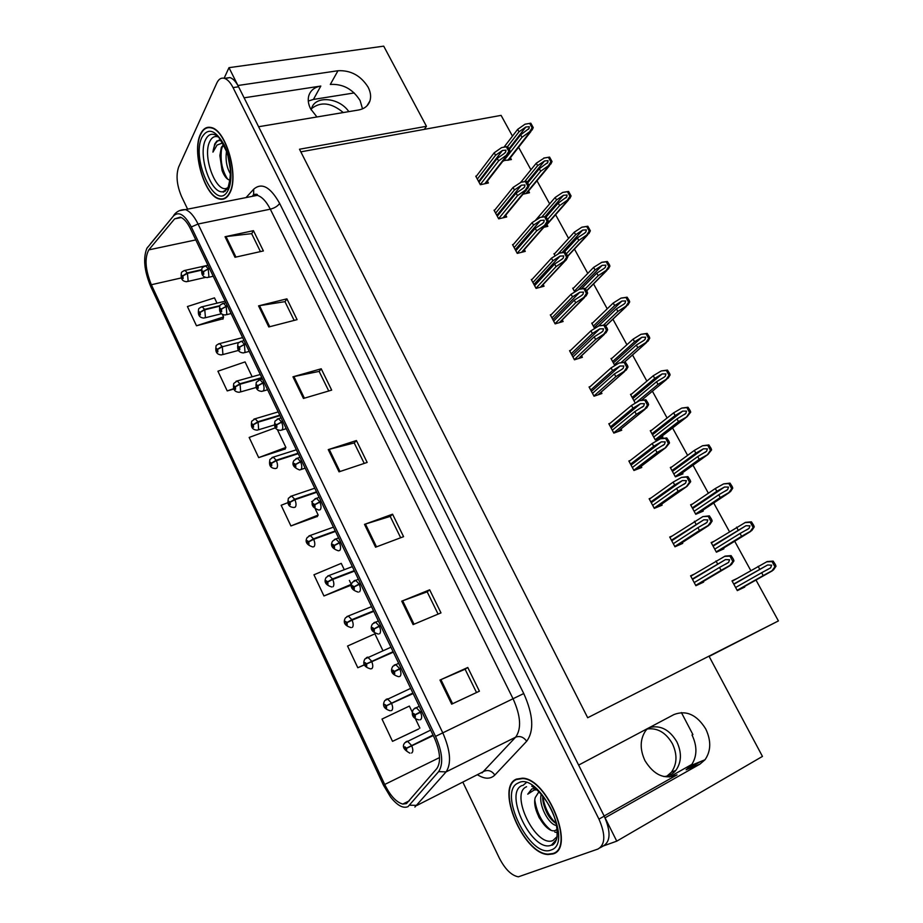 <?xml version="1.0" encoding="UTF-8"?>
<svg xmlns="http://www.w3.org/2000/svg" width="923" height="923" viewBox="0 0 923 923"><rect width="100%" height="100%" fill="white"/><g stroke="black" fill="none" stroke-linecap="round" stroke-linejoin="round"><path stroke-width="1.38" d="M308.282 101.057L313.428 99.43L354.224 92.935M244.099 97.815L320.812 86.047C314.593 87.143 310.589 90.327 308.824 95.623C307.659 99.73 308.247 104.126 310.589 108.81L316.935 116.967M647.531 728.57L645.558 730.843C639.951 739.415 639.754 749.361 644.969 760.667C653.957 775.158 664.641 779.889 677.032 774.859L672.959 776.497M228.985 67.667L383.714 46.15L426.449 126.289L299.502 149.238L587.686 717.736L708.991 656.149L762.456 756.41L616.76 841.153L605.061 817.801L699.911 764.152L705.022 759.744C711.056 750.941 711.287 740.661 705.726 728.928C696.842 714.714 686.274 709.914 674.009 714.529L578.629 765.098L258.602 126.739L358.482 110.01C364.354 108.902 368.173 105.88 369.915 100.976C371.242 96.696 370.631 92.092 368.115 87.166C360.766 75.594 350.728 70.125 337.98 70.736L237.926 85.504L228.985 67.667L224.116 78.259M337.98 70.736L330.307 84.431C342.941 83.739 352.863 89.127 360.108 100.572L362.52 108.845M700.753 761.487L686.089 769.77L691.165 765.409C697.188 756.698 697.476 746.545 692.019 734.962M555.254 842.364L554.631 842.272M601.242 846.714L616.76 841.153M512.473 136.119L501.097 115.375L300.817 151.845M709.002 656.161L778.412 620.914L709.141 656.415M691.973 764.313L669.36 777.062M778.412 620.914L755.983 580.036M750.78 570.541L734.708 541.247M729.435 531.625L713.71 502.977M708.379 493.24L693 465.215M687.6 455.362L672.567 427.96M667.098 418.004L652.399 391.202M646.873 381.13L632.52 354.963M626.913 344.741L612.918 319.22M607.219 308.836L593.558 283.926M587.778 273.393L574.452 249.106M568.591 238.411L555.588 214.724M549.646 203.879L536.978 180.781M530.944 169.786L518.599 147.276M426.449 126.289L424.372 129.347M612.087 358.17L610.991 358.528L614.833 365.589M573.644 287.953L572.721 288.207L574.741 291.922M554.815 253.49L553.95 253.721L555.092 255.821M565.649 260.551L566.168 259.928M536.228 219.466L535.709 220.205M543.855 227.312L547.835 226.343L546.901 224.635M522.995 194.211L529.49 192.745L528.533 190.992M592.739 322.842L591.735 323.142L594.654 328.507M631.724 393.959L630.501 394.375L635.289 403.178M651.661 430.176L650.277 430.695L655.307 439.948L662.899 437.11L662.264 435.944M671.944 466.842L670.306 467.488L675.405 476.868L682.962 473.857L682.409 472.841M692.642 503.923L690.6 504.777L695.769 514.284L703.28 511.088L702.818 510.234M713.952 541.328L711.16 542.562L716.398 552.196L723.886 548.816L723.505 548.124M736.669 578.663L732.008 580.867L737.315 590.616L744.757 587.063L744.469 586.52M503.289 160.648L511.388 159.575L510.396 157.764M570.599 350.348L569.549 350.671L574.452 359.797L582.378 357.293L581.559 355.77M532.202 279.277L531.302 279.519L536.078 288.403L544.062 286.211L543.151 284.538M513.384 244.41L512.542 244.618L517.261 253.398L525.268 251.368L524.322 249.614M494.832 209.994L494.036 210.179L498.685 218.832L506.715 216.963L505.735 215.14M551.262 314.581L550.304 314.858L555.138 323.869L563.099 321.516L562.234 319.912M590.212 386.575L589.059 386.956L594.031 396.209L601.923 393.521L601.15 392.102M610.115 423.265L608.822 423.726L613.853 433.095L621.721 430.245L621.017 428.941M630.351 460.415L628.851 460.992L633.951 470.488L641.785 467.453L641.162 466.311M650.957 498.016L649.146 498.755L654.315 508.377L662.114 505.169L661.583 504.177M672.059 536.021L669.717 537.024L674.967 546.785L682.732 543.382L682.282 542.574M694.015 574.256L690.577 575.825L695.896 585.713L703.614 582.125L703.268 581.478M476.51 176.005L475.749 176.166L480.352 184.715L488.394 182.985L487.39 181.116M604.15 815.99L677.032 774.859M553.039 853.925C575.721 848.133 547.524 778.504 522.545 778.17L516.407 779.116C495.247 787.192 523.11 853.983 548.112 854.536L553.039 853.925M229.596 193.345C239.345 177.297 226.435 130.374 211.39 127.57C206.787 126.393 203.175 128.551 200.556 134.031C191.523 151.487 204.537 196.276 219.351 199.022C223.562 200.072 226.977 198.18 229.596 193.345M406.489 803.575L402.82 804.071C396.348 802.318 390.302 795.788 384.706 784.469L151.349 284.734C145.28 269.643 144.438 258.025 148.799 249.879L174.632 218.866L180.308 217.124C183.885 218.416 187.265 222.281 190.45 228.731L434.087 737.246C440.259 751.403 441.182 761.833 436.856 768.536L406.489 803.575M407.954 806.702L438.644 771.616C443.536 764.094 442.498 752.349 435.541 736.381L191.315 226.977C184.762 214.644 178.82 210.963 173.512 215.924L146.861 248.356C142.996 258.14 144.242 270.774 150.611 286.257L383.46 785.185L390.452 796.895C397.167 805.398 403.005 808.663 407.954 806.702M554.631 843.149L553.915 843.068M600.25 847.729L603.227 845.999C610.634 841.58 610.957 831.623 604.219 816.14L238.572 86.785C235.942 81.674 233.069 78.605 229.954 77.567L224.958 78.536M217.009 303.171L214.482 297.875L187.415 306.54L196.484 325.773L223.043 318.793M275.55 427.753L249.164 437.433L258.682 457.612L285.161 448.982M412.327 712.256L409.374 706.072L382.007 719.063L392.517 741.342L418.742 728.916M344.21 569.583L341.245 563.365L313.947 574.787L323.95 595.97L350.325 585.528M287.953 502.62L281.157 505.273L290.918 525.948L317.35 516.43M463.046 782.566L499.297 858.032C505.1 869.247 511.446 875.512 518.357 876.827L598.012 849.022C605.384 844.626 605.696 834.646 598.946 819.116L233.046 87.593C230.415 82.482 227.554 79.401 224.451 78.351C221.243 77.497 218.716 79.032 216.859 82.955L178.635 167.051C175.82 175.451 176.812 185.327 181.612 196.668L187.611 209.152M258.555 305.871L286.891 298.844L297.102 319.646L268.789 326.961L258.555 305.871L259.525 305.675L269.735 326.719M225.039 236.738L253.444 230.669L263.39 250.941L235.007 257.286L225.039 236.738L226.008 236.576L235.953 257.079M364.504 524.379L392.563 514.192L403.582 536.667L375.569 547.201L364.504 524.379L365.45 524.056L376.503 546.843M401.736 601.161L429.668 589.809L440.986 612.895L413.1 624.606L401.736 601.161L402.67 600.804L414.035 624.213M439.983 680.055L467.776 667.479L479.406 691.189L451.659 704.157L439.983 680.055L440.917 679.64L452.593 703.718M292.96 376.815L321.216 368.785L331.68 390.117L303.448 398.459L292.96 376.815L293.918 376.572L304.394 398.171M328.253 449.616L356.416 440.536L367.158 462.435L339.029 471.838L328.253 449.616L329.211 449.339L339.976 471.526M252.152 376.78L245.057 361.908L217.92 371.208L227.22 390.914L234.004 388.998M382.826 650.461L374.888 633.836L347.556 646.031L357.801 667.744L364.539 664.86M356.416 440.536L354.247 443.028M364.239 463.415L354.213 442.948L329.211 449.339M321.216 368.785L319.185 371.484M328.738 390.983L319.139 371.392L293.918 376.572M467.776 667.479L465.111 669.244M476.522 692.538L465.1 669.221L440.917 679.64M429.668 589.809L427.164 591.828L402.67 600.804M392.563 514.192L390.233 516.453M400.674 537.763L390.198 516.395L365.45 524.056M253.444 230.669L251.691 233.761M260.436 251.598L251.633 233.646L226.008 236.576M286.891 298.844L285.011 301.752M294.149 320.408L284.953 301.648L259.525 305.675M290.918 525.948L318.17 515.046L317.177 516.707M311.686 501.466L312.401 502.977M315.47 509.381L318.17 515.046M323.95 595.97L351.248 584.328L350.129 585.77M349.379 580.405L351.248 584.328M357.801 667.744L364.481 664.71M392.517 741.342L418.511 729.078M415.558 719.005L419.896 728.097M258.682 457.612L285.888 447.424L285.011 449.293M277.419 429.691L285.888 447.424M227.22 390.914L233.831 388.595M196.484 325.773L223.574 316.924L222.928 319.173M222.316 314.293L223.574 316.924M427.153 591.793L438.09 614.107M477.329 179.097L495.547 155.272L502.458 150.461L505.966 150.161L505.723 151.926L504.154 153.576L497.243 158.387L498.593 160.879L508.908 153.414L509.992 151.06L509.542 149.688L507.535 146.561L501.627 147.599L494.197 152.78L476.014 176.651M209.371 268.224L203.475 271.5L202.16 270.912C201.999 273.323 202.541 274.443 203.764 274.269L203.545 271.65L203.083 273.37L202.645 271.916L203.475 271.5M203.545 271.65L208.252 268.962L208.921 276.819L207.352 277.592C200.545 277.027 201.664 271.258 201.918 268.72C201.779 267.878 203.025 266.955 205.691 265.962L208.044 268.524M209.579 268.662L208.252 268.962M480.283 184.6L498.593 160.879M478.968 182.154L497.243 158.387M495.547 155.272L494.197 152.78M506.058 155.699L508.804 151.303L506.346 146.792L507.535 146.561M508.804 151.303L509.992 151.06M506.346 146.792L501.627 147.599M507.581 146.607L519.003 131.781L525.822 127.016L529.294 126.705L529.041 128.459L520.676 134.827L522.014 137.262L532.144 129.947L533.24 127.582L530.806 123.186L525.002 124.213L517.665 129.358L504.016 147.149M201.629 269.666L187.254 272.92L182.835 275.804L181.589 275.227C181.462 277.569 181.969 278.654 183.135 278.492L182.904 275.954L182.477 277.615L182.05 276.208L182.835 275.804M182.904 275.954L187.461 273.346L188.154 280.961L186.7 281.711C180.135 281.284 181.127 275.539 181.358 273.139C181.231 272.273 182.442 271.374 184.992 270.416L187.254 272.92M201.549 270.162L187.461 273.346M503.52 161.064L522.014 137.262M509.392 149.399L520.676 134.827M519.003 131.781L517.665 129.358M529.375 132.127L532.098 127.801L529.664 123.394L530.806 123.186M532.098 127.801L533.24 127.582M529.664 123.394L525.002 124.213M495.616 213.132L514.411 189.976L521.403 185.211L524.956 184.946L524.679 186.781L523.122 188.373L516.119 193.138L517.491 195.664L527.841 188.327L529.017 185.869L528.556 184.473L526.525 181.3L521.149 182.189L513.038 187.461L494.29 210.652M227.323 305.698L221.393 308.997L220.043 308.351C219.859 310.739 220.401 311.87 221.67 311.755L221.462 309.147L220.978 310.832L220.528 309.367L221.393 308.997M221.462 309.147L226.216 306.471L226.839 314.281L225.281 314.997C218.393 314.466 219.501 308.778 219.801 306.044C219.57 305.351 220.805 304.463 223.528 303.355L226.008 306.021M227.543 306.148L226.216 306.471M498.616 218.693L517.491 195.664M497.278 216.224L516.119 193.138M514.411 189.976L513.038 187.461M525.049 190.53L527.829 186.123L525.337 181.554L526.525 181.3M527.829 186.123L529.017 185.869M525.337 181.554L520.56 182.316M514.146 247.595L533.517 225.143L540.601 220.424L544.201 220.193L543.878 222.097L542.343 223.62L535.259 228.339L536.644 230.9L547.016 223.701L548.285 221.128L547.824 219.709L545.758 216.501L540.324 217.355L532.133 222.593L512.807 245.091M245.53 343.702L239.553 347.025L238.169 346.31C237.961 348.663 238.515 349.817 239.818 349.759L239.622 347.175L239.126 348.813L238.665 347.348L239.553 347.025M239.622 347.175L244.433 344.498L245.01 352.274L243.476 352.932C236.553 352.448 237.546 346.852 237.938 343.887C237.638 343.321 238.861 342.445 241.607 341.268L244.214 344.048M245.749 344.152L244.433 344.498M517.18 253.237L536.644 230.9M515.83 250.733L535.259 228.339M533.517 225.143L532.133 222.593M544.293 225.823L547.108 221.416L544.582 216.79L545.758 216.501M547.108 221.416L548.285 221.128M544.582 216.79L539.747 217.493M532.917 282.519L552.877 260.782L560.042 256.098L563.699 255.913L563.33 257.886L561.819 259.34L554.642 264.013L556.05 266.609L566.434 259.559L567.818 256.871L567.345 255.429L565.257 252.175L559.765 252.994L551.469 258.186L531.556 279.981M264.001 382.237L257.967 385.572L256.559 384.799C256.317 387.129 256.871 388.295 258.221 388.306L258.048 385.733L257.529 387.337L257.056 385.849L257.967 385.572M258.048 385.733L262.893 383.068C264.22 386.356 264.393 388.929 263.436 390.798L261.924 391.387C254.956 390.925 255.821 385.456 256.329 382.237L259.94 379.699L262.674 382.607M264.22 382.699L262.893 383.068M535.986 288.23L556.05 266.609M534.625 285.692L554.642 264.013M552.877 260.782L551.469 258.186M563.791 261.578L566.641 257.171L564.08 252.487L565.257 252.175M566.641 257.171L567.818 256.871M564.08 252.487L559.188 253.144M524.668 181.566L537.636 165.655L544.547 160.937L548.054 160.648L547.766 162.471L539.332 168.736L540.693 171.205L550.846 164.017L552.035 161.548L549.577 157.083L544.282 157.983L536.286 163.198L520.814 182.258M219.974 305.617L204.56 309.367L200.095 312.251L198.814 311.616C198.664 313.935 199.183 315.031 200.383 314.928L200.164 312.401L199.726 314.028L199.287 312.609L200.095 312.251M200.164 312.401L204.768 309.805L205.425 317.385L203.983 318.077C197.372 317.685 198.283 311.986 198.583 309.413C198.41 308.674 199.61 307.786 202.183 306.759L204.56 309.367M219.755 306.148L204.768 309.805M528.948 185.477L540.693 171.205M527.714 182.927L539.332 168.736M537.636 165.655L536.286 163.198M548.147 166.117L550.893 161.79L548.435 157.325L549.577 157.083M550.893 161.79L552.035 161.548M548.435 157.325L543.716 158.098M541.743 217.078L556.523 199.968L563.503 195.284L567.068 195.041L566.734 196.922L558.242 203.083L559.615 205.587L569.791 198.526L571.083 195.953L568.58 191.43L562.672 192.422L555.15 197.476L535.663 220.124M218.439 343.887L219.605 343.598L222.097 346.321L217.586 349.194L216.282 348.502C216.097 350.786 216.628 351.905 217.863 351.859L217.655 349.344L217.193 350.936L216.755 349.505L217.586 349.194M217.655 349.344L222.305 346.76L222.916 354.294L221.497 354.928C214.828 354.536 215.682 349.009 216.051 346.183C215.82 345.56 216.997 344.694 219.605 343.598L242.611 337.61M239.08 342.364L222.305 346.76M547.616 219.339L559.615 205.587M546.197 216.951L558.242 203.083M556.523 199.968L555.15 197.476M567.149 200.545L569.941 196.207L567.437 191.696L568.58 191.43M569.941 196.207L571.083 195.953M567.437 191.696L562.672 192.422M558.103 253.848L575.64 234.73L582.713 230.081L586.324 229.873L585.943 231.835L584.467 233.254L577.383 237.88L578.779 240.418L588.978 233.496L590.362 230.808L587.836 226.227L581.871 227.196L574.256 232.204L554.192 254.171M261.786 377.622L239.876 383.772L235.319 386.645L233.981 385.895C233.773 388.145 234.315 389.275 235.584 389.287L235.388 386.795L234.915 388.352L234.454 386.91L235.319 386.645M235.388 386.795L240.084 384.21L240.661 391.71L239.253 392.287C232.515 391.906 233.323 386.529 233.761 383.449L237.257 380.934L239.876 383.772M261.994 378.061L240.084 384.21M566.422 253.756L578.779 240.418M564.091 252.302L577.383 237.88M575.64 234.73L574.256 232.204M586.417 235.423L589.232 231.085L586.705 226.516L587.836 226.227M589.232 231.085L590.362 230.808M586.705 226.516L581.871 227.196M574.325 291.16L595.023 269.943L602.177 265.339L605.834 265.178L605.407 267.197L603.954 268.547L596.789 273.139L598.196 275.7L608.407 268.916L609.907 266.112L609.422 264.693L607.346 261.486L601.877 262.27L593.616 267.382L572.964 288.657M279.773 415.177L257.898 421.73L253.294 424.603L251.921 423.795C251.691 426.011 252.233 427.164 253.548 427.234L253.364 424.753L252.879 426.276L252.406 424.822L253.294 424.603M253.364 424.753L258.105 422.18L258.636 429.633L257.263 430.164C250.514 429.783 251.16 424.626 251.714 421.211L255.14 418.777L257.898 421.73M279.992 415.627L258.105 422.18M585.378 288.703L598.196 275.7M581.525 288.703L596.789 273.139M595.023 269.943L593.616 267.382M605.926 270.762L608.776 266.424L606.215 261.786L607.346 261.486M608.776 266.424L609.907 266.112M606.215 261.786L601.323 262.42M647.104 728.997C657.43 727.647 665.864 732.539 672.394 743.684C677.459 754.518 677.124 764.025 671.413 772.205L666.937 776.116M663.879 776.566C668.748 776.231 672.752 774.166 675.867 770.382C681.578 762.179 681.901 752.626 676.813 741.746C669.544 729.666 660.453 724.913 649.515 727.509M692.908 734.57L681.393 712.556M348.825 111.637C339.226 97.342 314.905 95.184 311.536 108.649C320.696 101.322 331.276 102.626 343.298 112.56M311.536 108.649L311.213 109.952M557.204 836.492L552.969 840.507C535.986 848.26 509.242 793.284 526.583 786.742M534.994 788.38L531.786 788.969L527.748 794.184L534.186 789.996L536.748 789.834M538.917 791.853L535.259 797.518C531.463 810.175 546.981 833.815 555.15 830.538L557.227 829.339M552.842 853.533L547.974 854.133C523.226 853.59 495.639 787.481 516.603 779.497L522.66 778.562C547.374 778.897 575.283 847.787 552.842 853.533M556.673 825.531L556.569 825.52C548.827 824.781 538.224 805.041 541.236 794.322M556.281 823.616C552.439 821.089 549.404 817.697 547.166 813.417C543.774 806.194 542.32 800.437 542.793 796.157M535.259 797.518L538.813 791.899M527.748 794.184L531.763 788.969M555.992 832.35L554.815 832.085M550.731 830.008C542.251 823.189 536.944 813.255 534.809 800.195M556.073 823.501C549 816.543 544.57 807.533 542.782 796.48M539.482 818.251L538.547 816.451M228.35 187.127C217.643 197.026 201.502 156.887 209.856 141.334C211.852 137.296 214.574 135.808 218.024 136.858M221.532 140.296L216.963 140.942L214.782 143.884L212.948 152.122L217.055 145.073L222.524 142.973M223.504 144.738L221.358 147.311L219.87 155.583L222.085 170.582C224.439 176.593 227.139 179.777 230.162 180.123M229.446 193.034C226.85 197.822 223.47 199.691 219.305 198.653C204.641 195.93 191.765 151.603 200.706 134.343C203.302 128.908 206.879 126.786 211.425 127.939C226.32 130.72 239.092 177.147 229.446 193.034M219.87 155.583L222.189 147.161L223.758 145.246M230.542 174.078C226.723 167.79 225.362 160.267 226.47 151.522M230.335 169.232L228.039 156.425M212.948 152.122C213.778 145.846 215.809 141.842 219.051 140.134M227.669 179.166C222.016 170.57 220.009 160.221 221.658 148.153M223.781 174.389L219.893 155.283M230.254 168.24L228.2 157.025M551.931 317.893L572.502 296.883L579.759 292.256L583.451 292.106L583.036 294.16L581.548 295.545L574.279 300.171L575.71 302.802L586.117 295.891L587.616 293.087L587.12 291.61L585.02 288.334L579.459 289.107L571.072 294.264L550.546 315.32M282.715 421.315L276.646 424.672L275.192 423.842C274.939 426.126 275.504 427.314 276.888 427.384L276.727 424.834L276.185 426.391L275.7 424.903L276.646 424.672M276.727 424.834L281.63 422.18C282.957 425.503 283.119 428.064 282.115 429.864L280.638 430.395C273.554 429.806 274.408 424.811 274.985 421.13L278.527 418.684L281.4 421.719M282.946 421.788L281.63 422.18M555.046 323.673L575.71 302.802M553.662 321.1L574.279 300.171M572.502 296.883L571.072 294.264M583.555 297.817L586.44 293.41L583.844 288.657L585.02 288.334M586.44 293.41L587.616 293.087M583.844 288.657L578.894 289.268M571.187 353.728L592.381 333.48L599.742 328.9L603.48 328.796L603.007 330.93L601.554 332.234L594.193 336.814L595.647 339.479L606.065 332.707L607.669 329.788L607.172 328.3L605.038 324.965L598.854 325.877L590.939 330.826L569.791 351.121M301.717 460.958L295.602 464.327L294.102 463.427C293.814 465.688 294.391 466.888 295.822 467.026L295.672 464.488L295.118 466.011L294.622 464.511L295.602 464.327M295.672 464.488L300.621 461.858C301.971 465.215 302.121 467.753 301.071 469.484L299.617 469.969C293.479 467.557 291.576 464.431 293.918 460.577L297.379 458.212L300.402 461.385M301.936 461.431L300.621 461.858M574.348 359.589L595.647 339.479M572.941 356.982L594.193 336.814M592.381 333.48L590.939 330.826M603.573 334.541L606.503 330.146L603.873 325.323L605.038 324.965M606.503 330.146L607.669 329.788M603.873 325.323L598.854 325.877M590.708 390.037L612.537 370.573L619.991 366.039L623.775 365.981L623.244 368.196L621.825 369.419L614.372 373.953L615.837 376.653L626.267 370.031L628.009 366.985L627.49 365.473L625.332 362.104L619.091 362.993L611.072 367.885L589.289 387.395M320.973 501.166L314.812 504.558L313.278 503.589C312.966 505.804 313.555 507.027 315.031 507.246L314.893 504.719L314.316 506.208L313.808 504.685L314.812 504.558M314.893 504.719L319.889 502.1C321.25 505.492 321.389 508.019 320.293 509.669L318.885 510.096C312.609 507.812 310.693 504.627 313.116 500.566L316.485 498.293L319.67 501.616M321.204 501.639L319.889 502.1M593.904 395.979L615.837 376.653M592.485 393.336L614.372 373.953M612.537 370.573L611.072 367.885M623.879 371.773L626.844 367.377L624.179 362.485L625.332 362.104M626.844 367.377L628.009 366.985M624.179 362.485L619.091 362.993M593.351 326.119L614.649 305.617L621.906 301.071L625.598 300.933L625.125 303.044L623.694 304.313L616.437 308.859L617.868 311.455L628.09 304.809L629.705 301.89L629.209 300.448L627.109 297.206L621.029 298.117L613.23 303.021L591.966 323.581M298.014 453.239L276.162 460.231L271.524 463.092L270.104 462.215C269.862 464.407 270.404 465.573 271.754 465.711L271.593 463.242L271.085 464.719L270.601 463.265L271.524 463.092M271.593 463.242L276.381 460.681C277.685 463.934 277.846 466.403 276.865 468.088L275.527 468.561C268.743 468.18 269.239 463.208 269.92 459.492L273.277 457.139L276.162 460.231M298.233 453.689L276.381 460.681M603.584 325.069L617.868 311.455M598.266 326.246L616.437 308.859M614.649 305.617L613.23 303.021M625.69 306.563L628.586 302.225L625.979 297.529L627.109 297.206M628.586 302.225L629.705 301.89M625.979 297.529L621.029 298.117M612.63 361.528L634.551 341.764L641.889 337.264L645.627 337.172L645.096 339.352L643.7 340.552L636.351 345.052L637.805 347.683L648.038 341.175L649.769 338.153L649.261 336.676L647.138 333.399L641 334.288L633.097 339.145L611.222 358.955M316.508 491.832L294.691 499.251L289.995 502.112L288.553 501.177C288.276 503.323 288.83 504.512 290.226 504.719L290.076 502.262L289.545 503.704L289.049 502.239L289.995 502.112M290.076 502.262L294.91 499.724C296.225 503.012 296.364 505.458 295.348 507.073L294.045 507.5C287.157 507.05 287.618 502.4 288.391 498.293L291.656 496.032L294.691 499.251M316.727 492.294L294.91 499.724M621.248 362.451L637.805 347.683M614.383 364.747L636.351 345.052M634.551 341.764L633.097 339.145M645.731 342.848L648.65 338.51L646.019 333.745L647.138 333.399M648.65 338.51L649.769 338.153M646.019 333.745L641 334.288M632.151 397.398L654.707 378.407L662.137 373.953L665.921 373.896L665.321 376.157L663.983 377.288L656.541 381.73L658.007 384.406L668.252 378.038L670.11 374.9L669.579 373.4L667.433 370.077L661.237 370.942L653.242 375.742L630.732 394.802M335.257 530.956L313.474 538.836L308.732 541.674L307.244 540.682C306.944 542.793 307.509 543.993 308.951 544.27L308.813 541.836L308.27 543.243L307.763 541.755L308.732 541.674M308.813 541.836L313.693 539.297C315.02 542.62 315.158 545.066 314.097 546.612L312.828 546.981C306.667 544.893 304.763 541.778 307.117 537.636L310.278 535.467L313.474 538.836M335.476 531.429L313.693 539.297M635.901 402.809L658.007 384.406M633.928 400.663L656.541 381.73M654.707 378.407L653.242 375.742M666.025 379.607L668.99 375.28L666.325 370.458L667.433 370.077M668.99 375.28L670.11 374.9M666.325 370.458L661.237 370.942M610.484 426.83L632.97 408.174L640.516 403.686L644.358 403.674L643.758 405.97L634.828 411.589L636.316 414.335L646.746 407.862L648.615 404.701L648.096 403.155L645.915 399.751L639.604 400.605L631.482 405.439L609.053 424.153M340.518 541.951L334.311 545.366L332.741 544.328C332.395 546.508 332.984 547.743 334.507 548.031L334.391 545.528L333.791 546.97L333.272 545.435L334.311 545.366M334.391 545.528L339.445 542.92C340.818 546.347 340.933 548.85 339.791 550.443L338.429 550.812C332.015 548.631 330.065 545.401 332.592 541.132L335.857 538.963L339.214 542.436M340.749 542.436L339.445 542.92M613.726 432.852L636.316 414.335M612.284 430.176L634.828 411.589M632.97 408.174L631.482 405.439M644.462 409.512L647.461 405.116L644.762 400.155L645.915 399.751M647.461 405.116L648.615 404.701M644.762 400.155L639.604 400.605M630.524 464.119L653.68 446.294L661.318 441.863L665.218 441.886L664.537 444.263L655.561 449.755L657.072 452.524L665.887 447.551L669.51 442.936L668.979 441.367L666.764 437.917L660.395 438.748L652.18 443.513L629.071 461.408M360.351 583.336L354.086 586.763L352.471 585.667C352.101 587.801 352.701 589.059 354.27 589.416L354.167 586.936L353.555 588.332L353.013 586.786L354.086 586.763M354.167 586.936L359.278 584.34C360.662 587.801 360.766 590.293 359.566 591.805M360.581 583.832L359.278 584.34M633.813 470.222L657.072 452.524M632.347 467.511L655.561 449.755M653.68 446.294L652.18 443.513M665.321 447.77L668.367 443.375L665.621 438.344L666.764 437.917M668.367 443.375L669.51 442.936M665.621 438.344L660.395 438.748M650.842 501.904L674.678 484.933L682.42 480.56L686.366 480.629L685.604 483.098L676.582 488.44L678.117 491.255L687.035 486.329L690.692 481.702L690.15 480.098L687.912 476.614L681.486 477.41L673.155 482.118L649.365 499.158M380.461 625.321L374.161 628.782L372.5 627.594C372.107 629.694 372.707 630.963 374.323 631.413L374.242 628.944L373.607 630.305L373.054 628.748L374.161 628.782M374.242 628.944L379.399 626.371C380.807 629.867 380.887 632.336 379.641 633.778M380.703 625.829L379.399 626.371M654.165 508.088L678.117 491.255M652.688 505.343L676.582 488.44M674.678 484.933L673.155 482.118M686.47 486.559L689.55 482.164L686.77 477.076L687.912 476.614M689.55 482.164L690.692 481.702M686.77 477.076L681.486 477.41M671.425 540.209L703.811 519.799L707.803 519.914L706.96 522.464L697.903 527.668L699.449 530.529L709.879 524.529L712.175 520.999L711.621 519.384L709.36 515.842L702.865 516.603L669.936 537.428M400.882 667.94L394.525 671.402L392.829 670.156C392.39 672.209 393.013 673.502 394.675 674.021L394.606 671.575L393.959 672.89L393.383 671.309L394.525 671.402M401.101 668.39L398.113 669.798M394.063 671.817L399.821 669.013C401.251 672.555 401.309 675.001 400.005 676.363L399.082 676.628M401.124 668.448L399.821 669.013M674.805 546.474L699.449 530.529M673.305 543.693L697.903 527.668M695.965 524.114L694.419 521.264M707.918 525.891L711.045 521.495L708.218 516.338L709.36 515.842M711.045 521.495L712.175 520.999M708.218 516.338L702.865 516.603M692.296 579.033L725.501 559.58L729.551 559.753L728.616 562.395L719.513 567.449L721.094 570.345L731.501 564.507L733.958 560.861L733.393 559.211L731.108 555.634L725.097 556.108L690.785 576.217M421.603 711.183L415.2 714.667L413.446 713.341C412.985 715.36 413.608 716.663 415.327 717.275L415.281 714.84L414.612 716.121L414.012 714.517L415.2 714.667M421.765 711.518L418.281 713.364M415.281 714.84L420.553 712.302C421.984 715.879 422.03 718.302 420.68 719.582L420.115 719.79M421.846 711.691L420.553 712.302M416.769 714.09L414.715 715.048M695.711 585.39L721.094 570.345M694.2 582.563L719.513 567.449M717.552 563.838L715.983 560.953M729.666 565.776L732.827 561.38L729.966 556.142L731.108 555.634M732.827 561.38L733.958 560.861M729.966 556.142L724.543 556.361M651.938 433.741L675.128 415.535L682.662 411.127L686.504 411.116L685.835 413.458L676.986 418.904L678.474 421.615L687.15 416.677L690.716 412.131L690.185 410.608L688.004 407.251L681.751 408.081L673.652 412.835L650.496 431.11M354.259 570.633L332.522 578.963L327.734 581.802L326.211 580.74C325.888 582.817 326.465 584.028 327.93 584.374L327.815 581.963L327.25 583.324L326.73 581.825L327.734 581.802M327.815 581.963L332.741 579.448C334.091 582.805 334.207 585.217 333.099 586.693M354.49 571.106L332.741 579.448M655.168 439.694L678.474 421.615M653.726 437.052L676.986 418.904M675.128 415.535L673.652 412.835M686.608 416.873L689.596 412.546L686.897 407.654L688.004 407.251M689.596 412.546L690.716 412.131M686.897 407.654L681.751 408.081M671.979 470.568L695.838 453.158L703.464 448.809L707.353 448.843L706.603 451.266L697.719 456.585L699.23 459.319L708.01 454.428L711.598 449.882L711.056 448.336L708.864 444.932L702.541 445.74L694.338 450.424L670.513 467.892M373.538 610.864L351.836 619.668L347.013 622.494L345.444 621.364L347.198 625.056L347.083 622.656L346.506 623.994L345.963 622.471L347.013 622.494M347.083 622.656L352.067 620.152C353.428 623.544 353.532 625.956 352.378 627.352M373.769 611.349L352.067 620.152M675.255 476.591L699.23 459.319M673.802 473.914L697.719 456.585M695.838 453.158L694.338 450.424M707.456 454.647L710.491 450.309L707.756 445.359L708.864 444.932M710.491 450.309L711.598 449.882M707.756 445.359L702.541 445.74M692.285 507.881L716.825 491.301L724.543 487.009L728.489 487.09L727.659 489.594L718.74 494.774L720.263 497.555L730.508 491.624L732.77 488.14L732.216 486.571L730.001 483.121L723.609 483.894L715.302 488.532L690.808 505.169M393.083 651.673L366.558 663.775L364.954 662.576L366.731 666.325L366.639 663.949L366.039 665.229L365.485 663.695L366.558 663.775M366.639 663.949L393.325 652.157L370.204 662.114M695.607 513.984L720.263 497.555M694.131 511.273L718.74 494.774M716.825 491.301L715.302 488.532M728.605 492.928L731.674 488.602L728.893 483.583L730.001 483.121M731.674 488.602L732.77 488.14M728.893 483.583L723.609 483.894M712.868 545.689L745.922 525.729L749.914 525.856L749.003 528.452L740.038 533.482L741.584 536.309L751.83 530.517L754.241 526.929L753.664 525.325L751.426 521.841L745.519 522.349L711.368 542.943M412.916 693.058L386.391 705.657L384.741 704.376L386.541 708.183L386.472 705.818L385.86 707.064L385.283 705.518L386.391 705.657M413.1 693.438L389.668 704.226M386.472 705.818L391.548 703.349C392.944 706.81 393.013 709.176 391.756 710.433L391.11 710.652M413.158 693.554L391.548 703.349M386.818 705.634L385.941 706.026M716.236 551.885L741.584 536.309M714.737 549.127L740.038 533.482M738.1 529.975L736.554 527.16M750.03 531.74L753.145 527.425L750.33 522.326L751.426 521.841M753.145 527.425L754.241 526.929M750.33 522.326L744.976 522.591M733.727 584.017L767.601 564.991L771.64 565.164L770.624 567.841L761.637 572.733L763.206 575.594L773.439 569.964L776.001 566.261L775.424 564.634L773.151 561.103L767.175 561.565L732.204 581.236M433.037 735.043L406.512 748.138L404.816 746.788L406.639 750.653L406.593 748.311L405.958 749.511L405.37 747.953L406.512 748.138M433.164 735.319L406.039 748.484M406.593 748.311L411.727 745.853C413.135 749.349 413.181 751.691 411.877 752.868L411.543 753.006M433.268 735.55L411.727 745.853M737.142 590.293L763.206 575.594M735.619 587.501L761.637 572.733M759.675 569.168L758.106 566.33M771.766 571.095L774.916 566.78L772.055 561.611L773.151 561.103M774.916 566.78L776.001 566.261M772.055 561.611L766.632 561.819M320.812 86.047L313.428 99.43M686.089 769.77L699.911 764.152M384.706 784.469L439.567 757.575M191.315 226.977L198.053 224.024L442.74 732.758C450.482 750.491 451.601 763.529 446.097 771.882L414.889 807.048M482.025 772.909L515.634 737.177C521.61 728.789 520.791 716.063 513.176 699.011L270.301 209.175C266.343 201.433 262.017 196.818 257.332 195.341L250.698 196.657M409.824 805.202L416.977 805.387L484.263 771.19C488.382 769.655 491.901 770.936 494.843 775.043C490.551 779.231 484.898 779.231 477.872 775.02M246.049 197.58L253.687 189.215C261.786 182.212 270.439 186.954 279.646 203.429L523.756 693.531L435.541 736.381M179.339 210.675L185.385 209.602C189.861 211.194 194.084 216.005 198.053 224.024L270.301 209.175C274.604 208.056 277.719 206.152 279.646 203.429M173.512 215.924L150.507 243.73M523.756 693.531C533.309 714.887 534.29 730.797 526.687 741.25C523.572 736.992 519.891 735.631 515.634 737.177L446.097 771.882L438.644 771.616M147.738 247.064L146.861 248.356M526.687 741.25L494.843 775.043M598.946 819.116L604.219 816.14M233.046 87.593L238.572 86.785M252.348 196.334L253.629 194.626L253.687 189.215M174.632 218.866L181.3 217.528M148.799 249.879L195.803 239.911M151.349 284.734L181.473 277.892M478.622 181.496L502.458 150.461M204.514 266.216L208.033 265.432M484.76 183.769L506.635 155.583M509.023 148.741L525.822 127.016M183.919 270.647L207.952 265.259M507.858 160.302L529.94 132.024M496.828 215.371L521.403 185.211M222.305 303.644L225.927 302.779M503.047 217.816L525.625 190.403M515.265 249.683L540.601 220.424M240.338 341.579L244.053 340.622M521.564 252.302L544.87 225.673M533.944 284.422L560.042 256.098M258.625 380.057L262.444 378.995M540.313 287.249L564.368 261.428M527.229 182.096L544.547 160.937M201.064 307.024L225.166 301.198M525.937 193.542L548.712 166.002M545.032 216.593L563.503 195.284M544.235 227.208L567.714 200.418M562.038 252.567L582.713 230.081M236.046 381.257L260.298 374.507M567.633 256.075L586.97 235.284M578.594 289.453L602.177 265.339M253.894 419.134L278.204 411.9M586.613 290.699L606.48 270.601M556.384 840.022L551.377 845.122C532.583 853.567 503.07 792.753 522.153 785.485M551.112 849.979C529.998 859.278 497.024 791.184 518.299 782.969C538.513 770.763 574.371 843.218 551.112 849.979M554.158 843.703L553.142 843.807M522.891 785.485L526.202 782.692M205.61 139.592C208.333 134.158 212.094 132.877 216.882 135.762C217.655 135 220.759 140.008 226.193 150.784C231.154 163.071 231.696 175.543 227.819 188.2C224.393 191.742 222.801 192.907 223.043 191.684C210.836 194.476 197.545 154.776 205.61 139.592M227.75 188.592L223.043 191.684L227.323 189.042M228.073 190.23C216.801 213.928 190.461 159.541 202.056 137.089C208.148 127.305 215.509 129.889 224.151 144.83C231.327 159.218 233.104 180.77 228.073 190.23M225.27 191.199L224.577 191.003M552.865 319.623L579.759 292.256M277.165 419.077L281.088 417.911M559.28 322.646L584.121 297.656M572.029 355.286L599.742 328.9M295.96 458.639L299.987 457.37M578.49 358.516L604.15 334.368M591.447 391.41L619.991 366.039M315.031 498.766L319.162 497.382M597.931 394.882L624.456 371.588M594.193 327.665L621.906 301.071M271.985 457.531L296.364 449.801M605.788 325.819L626.244 306.401M613.38 362.901L641.889 337.264M290.33 496.459L314.766 488.221M624.375 362.151L646.285 342.664M632.809 398.598L662.137 373.953M308.928 535.928L333.422 527.16M641.75 400.051L666.579 379.422M611.13 428.018L640.516 403.686M334.368 539.482L338.603 537.959M617.579 431.745L645.027 409.304M631.067 465.111L661.318 441.863M353.982 580.775L355.517 580.209L359.035 583.844M637.435 469.138L665.887 447.551M651.269 502.7L682.42 480.56M373.884 622.667L375.453 622.067L379.157 625.863M657.43 507.096L687.035 486.329M671.748 540.797L703.811 519.799M394.086 665.171L395.679 664.525L399.578 668.506M677.436 545.701L708.483 525.649M692.504 579.413L725.501 559.58M414.577 708.299L416.192 707.618L420.3 711.783M696.946 585.228L730.231 565.511M652.492 434.768L682.662 411.127M327.78 575.952L329.176 575.456L332.522 578.963M658.745 438.656L687.15 416.677M672.429 471.411L703.464 448.809M346.898 616.541L348.317 615.999L351.836 619.668M678.543 475.622L708.01 454.428M692.642 508.527L724.543 487.009M371.669 661.456C373.042 664.883 373.134 667.26 371.923 668.598L370.965 668.852M366.293 657.707L367.746 657.13L371.438 660.96M698.423 513.153L729.147 492.697M713.11 546.151L745.922 525.729M385.964 699.449L387.429 698.838L391.317 702.853M718.14 551.412L750.572 531.498M733.866 584.271L767.601 564.991M405.924 741.804L407.401 741.146L411.485 745.346M737.292 590.57L772.297 570.841M691.165 765.409L705.022 759.744M366.962 105.833L369.915 100.976M402.82 804.071L409.408 800.749M252.902 195.422L253.629 194.626C256.64 193.945 257.875 194.188 257.332 195.341L185.385 209.602C180.377 209.521 176.489 211.448 173.72 215.359M224.451 78.351L229.954 77.567M548.747 854.179L548.112 854.536M213.213 276.242L208.54 277.327M485.44 183.619L507.685 154.983M505.008 152.86L505.723 151.926M205.541 277.385L187.784 281.469M508.515 160.164L530.967 131.435M528.348 129.347L529.041 128.459M231.085 313.555L226.527 314.697M503.658 217.678L526.525 189.919M523.872 187.761L524.679 186.781M249.222 351.398L244.768 352.586M522.083 252.175L545.608 225.304M542.989 223.124L543.878 222.097M267.601 389.76L263.263 391.006M540.74 287.122L564.945 261.151M562.338 258.959L563.33 257.886M221.578 313.728L205.114 317.8M526.525 193.415L549.6 165.517M547.004 163.406L547.766 162.471M238.63 350.382L222.674 354.617M544.755 227.093L568.464 200.037M565.891 197.903L566.734 196.922M256.306 387.441L240.476 391.94M567.714 256.34L587.57 234.996M585.009 232.85L585.943 231.835M274.5 424.926L258.532 429.783M586.705 290.86L606.93 270.404M604.38 268.247L605.407 267.197M675.867 770.382L671.413 772.205M531.752 786.142L535.628 788.888C536.159 789.188 541.859 793.78 548.931 805.133C555.104 815.609 557.792 826.512 556.973 837.842C554.931 843.218 553.096 845.63 551.481 845.076L556.615 839.307M555.715 841.58L554.769 842.111M522.66 778.562L523.249 778.262M553.973 843.864L553.05 843.887M211.425 127.939L212.163 127.824M222.697 171.701L222.085 170.582M286.245 428.676L282.023 429.968M559.615 322.554L584.547 297.471M581.952 295.268L583.036 294.16M305.155 468.146L301.06 469.495M578.709 358.447L604.403 334.264M601.808 332.061L603.007 330.93M598.012 394.848L624.548 371.554M621.929 369.35L623.244 368.196M605.846 325.923L626.544 306.274M623.994 304.117L625.125 303.044M624.456 362.139L646.423 342.618M643.862 340.46L645.096 339.352M663.983 377.276L665.321 376.157M642.316 407.147L643.758 405.97M358.262 592.128C351.698 590.097 349.736 586.809 352.367 582.275L358.332 579.125M662.945 445.486L664.537 444.263M378.395 634.055C371.681 632.14 369.696 628.794 372.431 624.006L378.338 620.879M683.77 484.39L685.604 483.098M398.482 676.651C391.871 674.632 389.979 671.194 392.794 666.337L398.632 663.245M704.722 523.929L706.96 522.464M418.846 719.882C409.95 717.771 412.316 711.218 413.481 709.291L419.227 706.222M725.478 564.265L728.616 562.395M331.876 587.016C325.577 585.044 323.661 581.882 326.107 577.51L329.176 575.456L352.344 566.63M684.358 414.6L685.835 413.458M351.202 627.628C344.775 625.806 342.825 622.575 345.375 617.949L348.317 615.999L371.519 606.653M704.953 452.466L706.603 451.266M370.573 668.875C364.204 667.052 362.312 663.752 364.92 658.953L390.96 647.231M725.72 490.898L727.659 489.594M390.094 710.733C383.887 708.818 382.11 705.426 384.764 700.545L410.677 688.373M746.499 529.998L749.003 528.452M409.927 753.168C403.489 749.695 401.817 746.211 404.897 742.727L430.66 730.105M766.632 570.102L770.624 567.841"/></g></svg>
